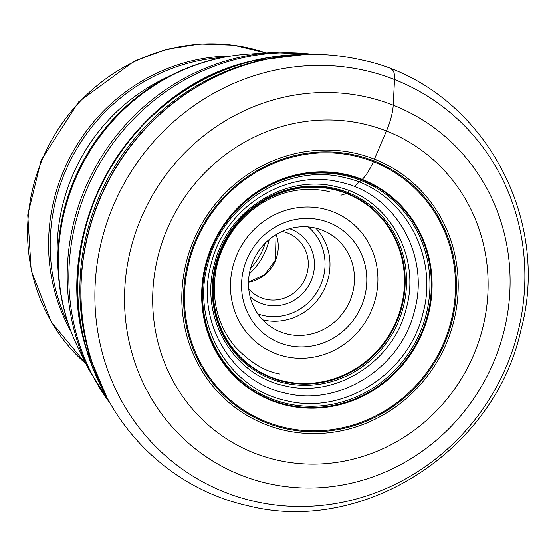 <?xml version="1.0" encoding="UTF-8"?>
<svg xmlns="http://www.w3.org/2000/svg" width="555" height="555" viewBox="0 0 555 555"><rect width="100%" height="100%" fill="white"/><g stroke="black" fill="none" stroke-linecap="round" stroke-linejoin="round"><path stroke-width="0.83" d="M356.213 153.492A143.544 136.363 -59.9 0 1 453.386 322.837A143.544 136.363 -59.9 0 1 283.806 430.167A143.544 136.363 -59.9 0 1 186.64 260.815A143.544 136.363 -59.9 0 1 356.213 153.492M344.454 177.572C402.285 189.56 439.706 254.78 422.778 314.075C408.508 373.987 343.198 415.327 286.089 400.585C228.265 388.604 190.837 323.378 207.764 264.083C222.035 204.171 287.351 162.83 344.454 177.572M340.354 182.206C395.028 193.535 430.409 255.203 414.405 311.258C400.911 367.903 339.167 406.981 285.173 393.051C230.505 381.715 195.117 320.055 211.122 263.993C224.615 207.348 286.366 168.269 340.354 182.206M336.379 186.751C387.966 197.441 421.356 255.626 406.253 308.524C393.523 361.971 335.255 398.851 284.313 385.697C232.725 375.007 199.335 316.822 214.438 263.923C227.168 210.477 285.436 173.597 336.379 186.751M361.749 305.292A65.046 61.792 120.1 0 0 328.837 222.527A65.046 61.792 120.1 0 0 246.614 260.011A65.046 61.792 120.1 0 0 279.526 342.775A65.046 61.792 120.1 0 0 361.749 305.292M252.768 261.925A55.042 52.288 120.1 0 0 273.879 328.706A55.042 52.288 120.1 0 0 350.191 300.241A55.042 52.288 120.1 0 0 329.08 233.461A55.042 52.288 120.1 0 0 252.768 261.925M250.111 296.786A40.029 38.024 120.1 0 0 311.348 280.206A40.029 38.024 120.1 0 0 289.564 228.709M248.744 288.898A35.027 33.272 120.1 0 0 257.007 295.794A35.027 33.272 120.1 0 0 305.569 277.68A35.027 33.272 120.1 0 0 292.131 235.188A35.027 33.272 120.1 0 0 282.044 231.449M269.237 239.455A63.547 60.37 -59.9 0 1 265.907 249.993A63.547 60.37 -59.9 0 1 249.327 273.802M265.352 243A68.549 65.122 -59.9 0 1 263.576 247.814A68.549 65.122 -59.9 0 1 250.472 268.669M354.201 186.549A4543.341 1404.538 111.5 0 1 354.229 186.522A1235.409 381.916 111.5 0 1 359.134 182.137A415.008 128.295 111.5 0 1 361.021 180.479A126.339 39.058 111.5 0 1 361.832 179.785A10.212 3.157 -68.5 0 0 362.248 179.404C366.099 175.498 369.803 169.608 373.369 161.713A9.255 2.858 -68.5 0 0 373.737 160.853A562.798 173.986 -68.5 0 0 374.424 159.153L386.44 131.022A32.023 9.9 -68.5 0 0 393.224 105.179L394.543 79.552A32.023 9.9 -68.5 0 0 391.386 69.195M340.881 195.235L346.5 193.522A10.205 3.157 -68.5 0 0 346.903 193.168A100.399 31.038 111.5 0 1 347.694 192.439A635.468 196.449 111.5 0 1 349.47 190.823M276.459 459.949A174.221 165.501 120.1 0 0 482.274 329.691A174.221 165.501 120.1 0 0 364.337 124.147A174.221 165.501 120.1 0 0 158.522 254.412A174.221 165.501 120.1 0 0 276.459 459.949M284.278 428.398A141.705 134.615 120.1 0 0 451.687 322.448A141.705 134.615 120.1 0 0 355.762 155.261A141.705 134.615 120.1 0 0 188.346 261.211A141.705 134.615 120.1 0 0 284.278 428.398M355.512 156.163A140.762 133.72 -59.9 0 1 450.799 322.233A140.762 133.72 -59.9 0 1 284.5 427.482A140.762 133.72 -59.9 0 1 189.213 261.412A140.762 133.72 -59.9 0 1 355.512 156.163M286.699 405.344A119.672 113.685 120.1 0 0 428.085 315.871A119.672 113.685 120.1 0 0 347.069 174.679A119.672 113.685 120.1 0 0 205.69 264.159A119.672 113.685 120.1 0 0 286.699 405.344M346.722 175.082A119.131 113.171 -59.9 0 1 427.364 315.628A119.131 113.171 -59.9 0 1 286.63 404.699A119.131 113.171 -59.9 0 1 205.981 264.152A119.131 113.171 -59.9 0 1 346.722 175.082M346.036 175.824A118.104 112.2 -59.9 0 1 425.99 315.164A118.104 112.2 -59.9 0 1 286.463 403.471A118.104 112.2 120.1 0 1 206.509 264.131A118.104 112.2 120.1 0 1 346.036 175.824M334.894 188.457A100.899 95.849 -59.9 0 1 403.194 307.498A100.899 95.849 -59.9 0 1 283.993 382.943A100.899 95.849 120.1 0 1 215.687 263.902A100.899 95.849 120.1 0 1 334.894 188.457M283.862 381.715A99.865 94.863 120.1 0 0 401.841 307.047A99.865 94.863 120.1 0 0 334.235 189.234A99.865 94.863 120.1 0 0 216.263 263.896A99.865 94.863 120.1 0 0 283.862 381.715M333.895 189.602A99.352 94.385 -59.9 0 1 401.154 306.818A99.352 94.385 -59.9 0 1 283.778 381.105A99.352 94.385 -59.9 0 1 216.526 263.889A99.352 94.385 -59.9 0 1 333.895 189.602M253.566 501.172A223.311 212.142 120.1 0 0 517.385 334.207A223.311 212.142 120.1 0 0 366.21 70.742A223.311 212.142 120.1 0 0 102.391 237.713A223.311 212.142 120.1 0 0 253.566 501.172M367.819 97.285A200.244 190.226 -59.9 0 1 503.378 333.527A200.244 190.226 -59.9 0 1 266.809 483.245A200.244 190.226 -59.9 0 1 131.257 247.003A200.244 190.226 -59.9 0 1 367.819 97.285M91.818 361.458A230.096 218.587 -59.9 0 1 266.99 59.212C298.833 52.531 330.405 52.787 361.714 59.968C477.342 83.687 552.912 213.224 520.867 330.385C494.394 450.972 362.984 535.658 246.933 505.501C174.707 489.35 114.17 433.011 91.818 361.458L91.651 360.93A229.61 218.122 120.1 0 1 91.603 360.792A229.61 218.122 120.1 0 1 266.303 59.357A229.61 218.122 120.1 0 1 266.449 59.329L266.99 59.212M280.539 56.776A227.467 216.082 120.1 0 0 96.438 374.431M302.322 54.633A225.344 214.07 120.1 0 0 109.543 169.844A225.344 214.07 120.1 0 0 105.415 394.39M106.373 396.249A225.129 213.869 -59.9 0 1 109.217 169.657A225.129 213.869 -59.9 0 1 304.411 54.543M295.454 54.716A224.969 213.717 120.1 0 0 251.984 60.911A224.969 213.717 120.1 0 0 251.921 60.925A224.969 213.717 120.1 0 0 85.817 347.534A224.969 213.717 120.1 0 0 85.831 347.59A224.969 213.717 120.1 0 0 102.064 388.389M372.017 309.163A76.576 72.747 -59.9 0 1 371.954 309.308A76.576 72.747 -59.9 0 1 275.218 353.459A76.576 72.747 -59.9 0 1 236.347 256.139A76.576 72.747 120.1 0 1 236.409 255.994A76.576 72.747 120.1 0 1 333.146 211.844A76.576 72.747 120.1 0 1 372.017 309.163M315.809 228.147A55.042 52.288 -59.9 0 1 325.716 286.061A55.042 52.288 -59.9 0 1 325.653 286.207A55.042 52.288 -59.9 0 1 262.668 319.84M257.874 313.936A51.039 48.486 120.1 0 0 321.033 284.174A51.039 48.486 -59.9 0 0 321.088 284.035A51.039 48.486 -59.9 0 0 308.302 226.919M276.14 234.543A35.027 33.272 -59.9 0 1 275.606 260.149A35.027 33.272 -59.9 0 1 275.551 260.281A35.027 33.272 -59.9 0 1 248.501 282.231M266.074 52.968A182.685 173.548 120.1 0 0 41.826 160.534A182.685 173.548 120.1 0 0 41.764 160.679A182.685 173.548 120.1 0 0 85.949 363.768M71.144 331.8A182.685 173.548 -59.9 0 1 62.77 172.855A182.685 173.548 -59.9 0 1 62.833 172.716A182.685 173.548 -59.9 0 1 230.977 56.02M222.881 57.442A182.317 173.195 120.1 0 0 64.429 173.576A182.317 173.195 120.1 0 0 64.366 173.722A182.317 173.195 120.1 0 0 68.355 324.065M174.166 73.787L164.502 78.47A183.982 174.776 120.1 0 0 71.449 178.1A183.982 174.776 120.1 0 0 57.581 262.959L58.317 273.671A199.335 189.366 -59.9 0 1 73.35 181.728A199.335 189.366 -59.9 0 1 73.406 181.589A199.335 189.366 -59.9 0 1 174.166 73.787C197.74 62.396 222.534 55.833 248.536 54.099A201.229 191.163 120.1 0 0 74.037 182.262A201.229 191.163 120.1 0 0 73.981 182.408A201.229 191.163 120.1 0 0 78.206 347.985L88.633 369.248A216.825 205.974 -59.9 0 1 84.076 190.83A216.825 205.974 -59.9 0 1 84.138 190.684A216.825 205.974 -59.9 0 1 272.165 52.579L315.913 54.404M313.214 54.383A217.581 206.696 120.1 0 0 85.817 191.78A217.581 206.696 120.1 0 0 85.754 191.926A217.581 206.696 120.1 0 0 110.605 403.964M106.456 396.402L85.831 347.59M304.584 54.536L251.984 60.911M251.921 60.925C130.633 87.544 48.618 229.062 85.817 347.534M329.254 191.621C275.204 179.293 225.15 219.475 215.791 271.069C211.275 299.853 217.511 324.848 234.494 346.056C249.459 362.04 264.499 371.35 279.616 373.98M248.501 282.155L264.61 274.732L275.391 260.156L276.071 234.585M266.143 52.961L233.558 45.191L199.897 43.984L166.389 49.374L134.255 61.14L78.692 101.856L41.16 160.208L27.75 214.951L31.205 270.639L51.24 321.914L85.976 363.83M58.317 273.671C60.155 299.79 66.787 324.564 78.206 347.985M248.536 54.099L272.165 52.579M88.633 369.248L111.971 406.302"/></g></svg>
